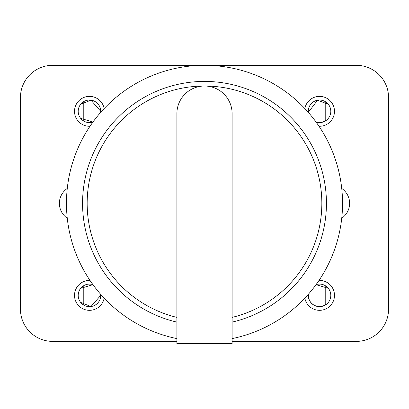 <?xml version="1.0" encoding="UTF-8"?>
<svg xmlns="http://www.w3.org/2000/svg" width="409" height="409" viewBox="0 0 409 409"><rect width="100%" height="100%" fill="white"/><g stroke="black" fill="none" stroke-linecap="round" stroke-linejoin="round"><path stroke-width="0.61" d="M67.27 218.273A19.054 18.405 180 0 1 59.371 203.35A19.054 18.405 180 0 1 67.27 188.426M341.73 188.426A19.054 18.405 0 0 1 349.629 203.35A19.054 18.405 0 0 1 341.73 218.273M319.01 280.431A14.954 14.954 0 0 1 334.485 295.375A14.954 14.954 0 0 1 304.838 298.151M89.99 126.269A14.954 14.954 0 0 1 74.571 112.598A14.954 14.954 0 0 1 87.444 96.509A14.954 14.954 0 0 1 104.162 108.549M104.162 298.151A14.954 14.954 0 0 1 87.444 310.191A14.954 14.954 0 0 1 74.571 294.102A14.954 14.954 0 0 1 89.99 280.431M304.838 108.549A14.954 14.954 0 0 1 334.485 111.325A14.954 14.954 0 0 1 319.01 126.269M176.892 341.387L52.659 341.387A32.209 32.209 0 0 1 20.45 309.178L20.45 97.521A32.209 32.209 0 0 1 52.659 65.312L356.341 65.312A32.209 32.209 0 0 1 388.55 97.521L388.55 309.178A32.209 32.209 0 0 1 356.341 341.387L232.107 341.387M325.216 305.104L325.216 285.646M328.35 288.355L316.055 284.649A11.273 11.273 0 0 1 330.804 295.375A11.273 11.273 0 0 1 319.01 306.638A11.273 11.273 0 0 1 308.304 294.337L308.831 298.918L310.462 302.072L312.957 304.531L316.116 306.116L319.628 306.648L322.844 306.152L327.169 303.667L328.734 301.888M83.784 285.646L83.784 305.104M80.65 302.394L90.956 306.546L100.742 295.375A11.273 11.273 0 0 1 88.293 306.586A11.273 11.273 0 0 1 78.441 293.033A11.273 11.273 0 0 1 92.945 284.649L80.65 288.355M100.696 294.337A11.273 11.273 0 0 1 100.742 295.375L100.691 294.337M83.784 101.596L83.784 121.054M80.65 118.344L92.945 122.051A11.273 11.273 0 0 1 78.441 113.666A11.273 11.273 0 0 1 88.293 100.113A11.273 11.273 0 0 1 100.696 112.363L100.742 111.325L90.956 100.154L80.65 104.305M325.216 121.054L325.216 101.596M328.35 104.305L317.527 100.236L308.309 112.363A11.273 11.273 0 0 1 319.01 100.062A11.273 11.273 0 0 1 330.804 111.325A11.273 11.273 0 0 1 316.055 122.051L319.628 122.598L322.844 122.102L327.169 119.617L328.734 117.838M176.892 113.625A27.607 27.607 0 0 1 204.5 86.018A27.607 27.607 0 0 1 232.107 113.625L232.107 343.688L176.892 343.688L176.892 113.625M176.892 317.389A117.332 117.332 0 0 1 204.5 86.018A117.332 117.332 0 0 1 232.107 317.389M232.107 338.596A138.037 138.037 0 0 0 319.148 126.468A138.037 138.037 0 0 0 89.852 126.468A138.037 138.037 0 0 0 176.892 338.596M176.892 322.118A121.933 121.933 0 0 1 103.845 134.53A121.933 121.933 0 0 1 305.155 134.53A121.933 121.933 0 0 1 232.107 322.118"/></g></svg>

